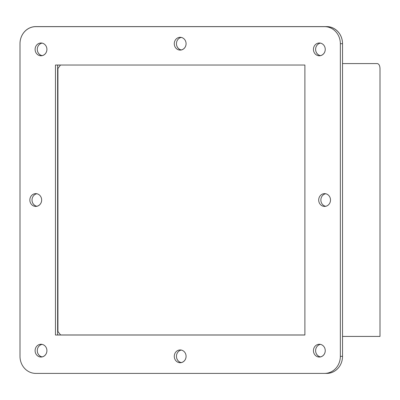 <?xml version="1.0" encoding="UTF-8"?>
<svg xmlns="http://www.w3.org/2000/svg" width="400" height="400" viewBox="0 0 400 400"><rect width="100%" height="100%" fill="white"/><g stroke="black" fill="none" stroke-linecap="round" stroke-linejoin="round"><path stroke-width="0.6" d="M42.095 356.89A6.39 5.905 90 0 0 46.91 350.635M42.095 55.625A6.39 5.905 90 0 0 46.91 49.365M320.435 55.625A6.39 5.905 90 0 0 325.25 49.365M181.265 362.575A6.39 5.905 90 0 0 186.08 356.315M181.265 49.94A6.39 5.905 90 0 0 186.08 43.685M36.845 206.255A6.39 5.905 90 0 0 41.66 200M320.435 356.89A6.39 5.905 90 0 0 325.25 350.635M20 356.295L20 43.66A17.055 15.755 -90 0 1 35.755 26.605L326.77 26.605A17.055 15.755 -90 0 1 342.525 43.66L342.525 43.705A17.055 15.755 -90 0 0 326.77 26.655L35.755 26.655A17.055 15.755 -90 0 0 20 43.705L20 356.34A17.055 15.755 -90 0 0 35.755 373.395L324.595 373.395A17.055 15.755 -90 0 0 340.35 356.34L340.35 43.705A17.055 15.755 -90 0 0 324.595 26.655M60.475 334.965L304.89 334.965L304.89 65.04A3.62 3.345 -90 0 0 304.875 65.035M36.78 26.655A17.055 15.755 -90 0 1 37.93 26.605M42.205 356.91A6.39 5.905 -90 0 1 37.28 350.635M42.205 55.645A6.39 5.905 -90 0 1 37.28 49.365M320.545 55.645A6.39 5.905 -90 0 1 315.615 49.365M181.375 362.595A6.39 5.905 -90 0 1 176.45 356.315M181.375 49.96A6.39 5.905 -90 0 1 176.45 43.685M36.955 206.28A6.39 5.905 -90 0 1 32.025 200M320.545 356.91A6.39 5.905 -90 0 1 315.615 350.635M325.25 49.39A6.39 5.905 90 0 1 319.345 55.78A6.39 5.905 90 0 1 313.44 49.39A6.39 5.905 90 0 1 319.345 43A6.39 5.905 90 0 1 325.25 49.39M320.435 43.11A6.39 5.905 -90 0 0 315.615 49.39A6.39 5.905 -90 0 0 320.435 55.67M46.91 49.39A6.39 5.905 90 0 1 41.005 55.78A6.39 5.905 90 0 1 35.105 49.39A6.39 5.905 90 0 1 41.005 43A6.39 5.905 90 0 1 46.91 49.39M42.095 43.11A6.39 5.905 -90 0 0 37.28 49.39A6.39 5.905 -90 0 0 42.095 55.67M46.91 350.655A6.39 5.905 90 0 1 41.005 357.045A6.39 5.905 90 0 1 35.105 350.655A6.39 5.905 90 0 1 41.005 344.265A6.39 5.905 90 0 1 46.91 350.655M42.095 344.375A6.39 5.905 -90 0 0 37.28 350.655A6.39 5.905 -90 0 0 42.095 356.935M330.5 200.025A6.39 5.905 90 0 1 324.595 206.41A6.39 5.905 90 0 1 318.695 200.025A6.39 5.905 90 0 1 324.595 193.635A6.39 5.905 90 0 1 330.5 200.025M325.685 193.745A6.39 5.905 -90 0 0 320.87 200.025A6.39 5.905 -90 0 0 325.685 206.3M41.66 200.025A6.39 5.905 90 0 1 35.755 206.41A6.39 5.905 90 0 1 29.85 200.025A6.39 5.905 90 0 1 35.755 193.635A6.39 5.905 90 0 1 41.66 200.025M36.845 193.745A6.39 5.905 -90 0 0 32.025 200.025A6.39 5.905 -90 0 0 36.845 206.3M186.08 356.34A6.39 5.905 90 0 1 180.175 362.73A6.39 5.905 90 0 1 174.275 356.34A6.39 5.905 90 0 1 180.175 349.95A6.39 5.905 90 0 1 186.08 356.34M181.265 350.06A6.39 5.905 -90 0 0 176.45 356.34A6.39 5.905 -90 0 0 181.265 362.62M186.08 43.705A6.39 5.905 90 0 1 180.175 50.095A6.39 5.905 90 0 1 174.275 43.705A6.39 5.905 90 0 1 180.175 37.315A6.39 5.905 90 0 1 186.08 43.705M181.265 37.425A6.39 5.905 -90 0 0 176.45 43.705A6.39 5.905 -90 0 0 181.265 49.985M325.25 350.655A6.39 5.905 90 0 1 319.345 357.045A6.39 5.905 90 0 1 313.44 350.655A6.39 5.905 90 0 1 319.345 344.265A6.39 5.905 90 0 1 325.25 350.655M320.435 344.375A6.39 5.905 -90 0 0 315.615 350.655A6.39 5.905 -90 0 0 320.435 356.935M55.46 65.035L304.89 65.035L304.89 335.015L55.46 335.015L55.46 65.035M324.595 373.395L326.77 373.395A17.055 15.755 -90 0 0 342.525 356.34L342.525 43.705L340.35 43.705M57.635 65.035L57.635 335.015M60.475 65.035L57.935 68.49L57.935 331.51L60.63 335.015M57.635 334.465L58.115 335.015M58.07 65.035L57.635 65.535M342.525 63.58L377.34 63.58C378.945 63.89 379.83 65.525 380 68.49L380 336.42L342.525 336.42M340.35 356.34L342.525 356.34"/></g></svg>
